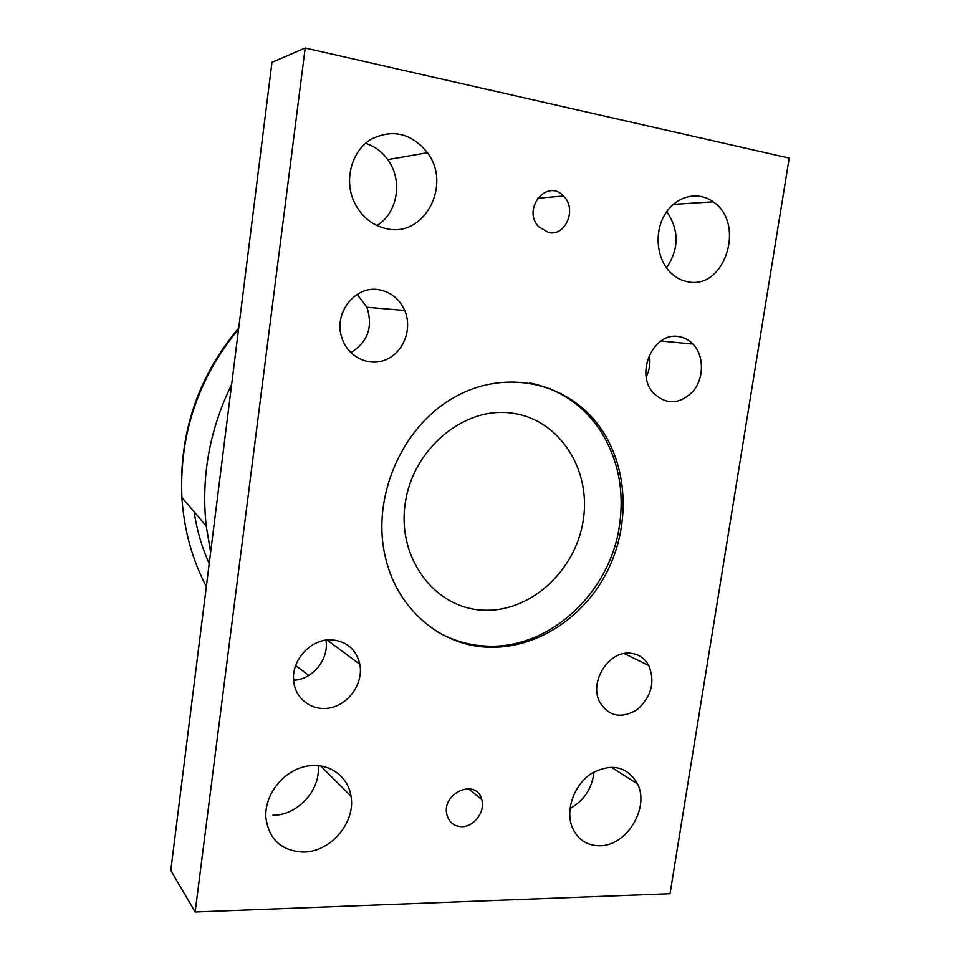 <?xml version="1.0" encoding="UTF-8"?>
<svg xmlns="http://www.w3.org/2000/svg" width="960" height="960" viewBox="0 0 960 960"><rect width="100%" height="100%" fill="white"/><g stroke="black" fill="none" stroke-linecap="round" stroke-linejoin="round"><path stroke-width="1.44" d="M455.856 640.284L455.16 640.452M456.816 641.064L457.608 640.872M550.572 389.076L550.104 388.416M583.272 519.984C575.832 570.948 530.016 612.936 482.592 610.128C435.072 608.124 397.248 558.732 405.12 504.108C412.272 449.412 463.548 406.5 511.212 413.04C559.02 418.776 591.372 469.104 583.272 519.984M529.536 382.92C559.224 388.932 582.672 404.604 599.892 429.924C618.012 458.256 624.54 490.104 619.488 525.456C610.212 592.896 549.204 649.848 486.024 646.068C468.816 645.264 452.688 640.536 437.616 631.872M305.196 48L271.968 62.328L170.796 870.396L195.144 912L305.196 48L789.204 158.112L670.02 893.736L195.144 912M601.128 430.188L600.204 427.584M646.26 376.896C649.584 369.9 650.616 362.616 649.368 355.02M293.616 680.292C312.804 679.584 329.352 658.884 325.908 640.152M350.76 352.632C367.812 342.156 373.188 327.024 366.876 307.248L357.168 294.36M666.468 267.888C679.176 248.952 679.26 230.208 666.732 211.632M376.908 225.564C397.656 213.204 403.164 180.264 387.768 159.636C381.948 151.632 374.544 146.184 365.532 143.304M569.976 808.596C584.136 800.556 592.14 788.34 594.012 771.948M272.868 815.208C297.66 815.616 321.048 789.708 318.12 765.552M679.08 336.648C684.408 337.524 689.04 339.996 692.976 344.064C704.184 355.608 704.22 378 693.192 391.212C679.452 404.808 666.024 405.228 652.896 392.472C634.884 372.3 654.228 331.2 679.08 336.648M629.616 653.184C638.112 653.796 644.508 657.912 648.804 665.544C655.32 682.068 651.444 696.756 637.2 709.608C621.168 719.136 608.568 716.46 599.424 701.568C589.308 681.816 608.544 651.144 629.616 653.184M331.944 639.852C346.98 641.424 356.28 649.572 359.856 664.296C363.36 682.212 350.304 702.624 332.172 707.376C314.088 712.44 295.572 700.2 293.724 681.444C290.82 660.324 311.304 638.232 331.944 639.852M379.116 289.764C390.972 292.044 399.504 298.944 404.724 310.476C412.62 328.848 403.608 352.416 385.908 359.7C368.34 367.332 346.728 356.304 341.448 336.444C333.876 312.12 355.848 285.108 379.116 289.764M487.98 647.184C441.288 645.72 398.268 610.356 385.86 559.188C370.392 499.236 401.112 426.876 454.368 397.284C507.48 367.212 571.464 383.628 602.148 430.416C628.764 470.604 629.952 527.928 606.252 573.384C582.504 618.792 535.296 649.152 487.98 647.184M687.672 281.736C681.552 280.632 676.056 277.8 671.172 273.264C656.832 259.968 653.772 233.052 664.752 214.692C675.564 196.176 697.788 190.488 713.136 201.828C746.16 223.404 724.764 290.34 687.672 281.736M387.324 228.876C371.736 225.624 360.408 216.024 353.316 200.088C344.292 178.296 352.116 150.972 370.716 139.464C392.412 128.64 411.336 133.056 427.476 152.7C451.992 184.872 424.596 237.168 387.324 228.876M599.508 845.784C586.38 845.58 577.2 839.208 571.968 826.68C565.272 809.052 574.548 784.152 591.888 773.22C612.024 762.852 627.264 766.428 637.584 783.948C649.848 808.02 626.412 846.336 599.508 845.784M303.36 852.06C281.484 850.992 268.992 839.52 265.872 817.656C264.3 795.444 282.372 771.792 304.608 766.644C326.82 761.22 347.928 775.032 351.012 796.236C355.836 822.348 330.564 852.24 303.36 852.06M461.772 826.668C454.176 826.392 449.256 822.552 447.012 815.148C440.712 793.308 476.472 777.468 481.716 799.488C485.604 811.32 474.168 826.944 461.772 826.668M548.52 232.56L538.38 226.524C521.928 208.68 547.272 178.092 563.496 196.02C577.26 208.668 565.788 236.7 548.52 232.56M561.396 393.48L562.104 394.644M469.992 644.124L468.696 644.556M231.636 384.432C209.484 429.864 201 477.048 206.196 525.996L210.648 552.144M293.568 679.356L294.756 680.196M308.868 675.408L295.656 665.604M194.184 512.436C196.992 530.472 201.996 547.572 209.196 563.748M206.328 586.62C192.084 559.356 183.948 529.596 181.896 497.352C179.304 434.208 198.192 378.132 238.572 329.112M537.552 198.24L563.496 196.02M468.252 788.616L481.716 799.488M320.532 765.828L351.012 796.236M611.076 767.088L637.584 783.948M387.768 159.636L427.476 152.7M673.176 204.408L713.136 201.828M404.724 310.476L366.876 307.248M359.856 664.296L327.036 640.008M648.804 665.544L624.132 653.556M692.976 344.064L660.96 341.004M599.892 429.924L602.148 430.416M238.704 328.008C197.784 376.896 178.848 433.368 181.896 497.412L206.196 525.996L210.696 551.76M293.544 678.732L295.488 680.124"/></g></svg>
